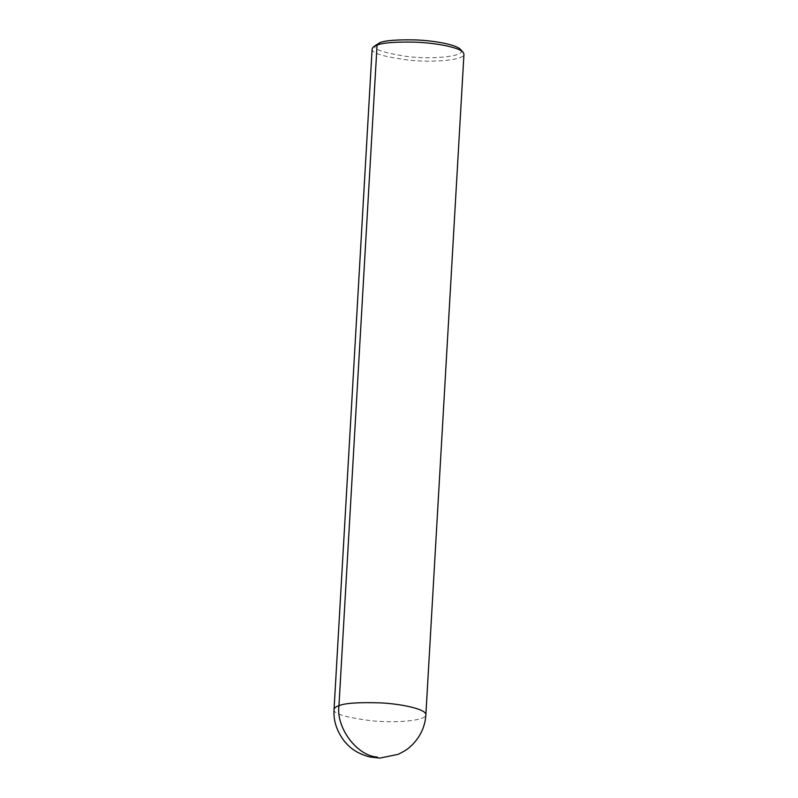 <?xml version="1.0" encoding="UTF-8"?>
<svg xmlns="http://www.w3.org/2000/svg" width="798" height="798" viewBox="0 0 798 798"><rect width="100%" height="100%" fill="white"/><g stroke="black" fill="none" stroke-linecap="round" stroke-linejoin="round"><path stroke-width="0.6" stroke-dasharray="3.99 2.99" d="M372.127 48.897C371.16 53.017 383.299 56.748 408.566 60.079C433.364 62.852 464.795 60.089 463.957 54.194M376.177 44.528C370.631 48.419 380.796 52.399 406.691 56.459C433.284 59.95 468.326 56.069 460.436 49.386M334.043 709.472C333.065 713.592 345.215 717.312 370.481 720.654C395.279 723.427 426.711 720.654 425.873 714.759"/><path stroke-width="1.2" d="M425.873 714.759L463.957 54.194L463.089 52.239C458.311 46.863 433.274 42.693 414.611 42.124C395.16 41.765 382.641 42.763 377.055 45.107L373.215 47.062L372.127 48.897L334.043 709.472C333.275 720.714 336.776 731.367 344.536 741.442C348.467 745.811 354.192 752.783 369.743 756.953L379.768 758.1L398.152 754.349C408.865 749.003 408.646 747.836 411.798 745.292C420.476 736.604 425.164 726.429 425.873 714.759C426.551 709.133 400.706 703.766 380.167 702.868C358.711 702.19 344.975 703.128 338.96 705.671C335.848 727.636 356.965 755.915 377.364 757.093M463.089 52.239L460.436 49.386C455.957 44.339 432.486 40.429 414.98 39.9C396.756 39.571 385.015 40.499 379.778 42.703L373.215 47.062M334.043 709.472C334.322 707.916 335.958 706.649 338.96 705.671L377.055 45.107L379.778 42.703"/></g></svg>
